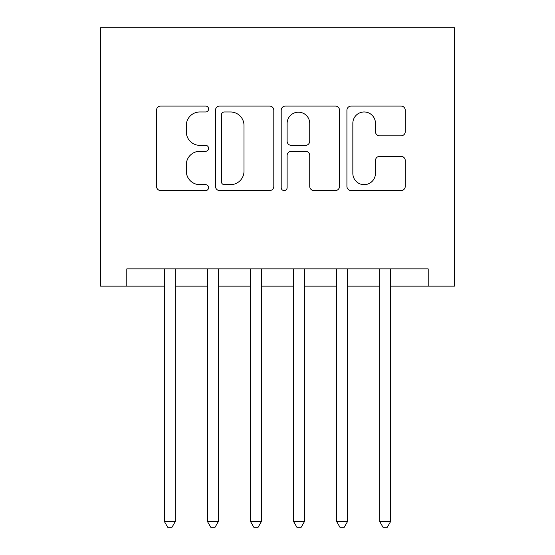 <?xml version="1.0" encoding="UTF-8"?>
<svg xmlns="http://www.w3.org/2000/svg" width="555" height="555" viewBox="0 0 555 555"><rect width="100%" height="100%" fill="white"/><g stroke="black" fill="none" stroke-linecap="round" stroke-linejoin="round"><path stroke-width="0.83" d="M208.604 109.009A2.955 2.955 0 0 0 205.648 106.054L160.742 106.054A4.225 4.225 0 0 0 156.51 110.279L156.51 186.362A4.225 4.225 0 0 0 160.742 190.587L205.648 190.587A2.955 2.955 0 0 0 208.604 187.625A2.955 2.955 0 0 0 205.648 184.669L199.835 184.669A13.528 13.528 0 0 1 186.307 171.141L186.307 164.8A13.528 13.528 0 0 1 199.835 151.279L205.648 151.279A2.955 2.955 0 0 0 208.604 148.317A2.955 2.955 0 0 0 205.648 145.361L199.835 145.361A13.528 13.528 0 0 1 186.307 131.833L186.307 125.492A13.528 13.528 0 0 1 199.835 111.971L205.648 111.971A2.955 2.955 0 0 0 208.604 109.009M401.022 135.85A4.225 4.225 0 0 0 405.254 131.625L405.254 110.279A4.225 4.225 0 0 0 401.022 106.054L351.149 106.054A4.225 4.225 0 0 0 346.924 110.279L346.924 186.362A4.225 4.225 0 0 0 351.149 190.587L401.022 190.587A4.225 4.225 0 0 0 405.254 186.362L405.254 160.575A4.225 4.225 0 0 0 401.022 156.35L379.682 156.35A4.225 4.225 0 0 0 375.451 160.575L375.451 173.361A11.308 11.308 0 0 1 364.149 184.669A11.308 11.308 0 0 1 352.841 173.361L352.841 123.279A11.308 11.308 0 0 1 364.149 111.971A11.308 11.308 0 0 1 375.451 123.279L375.451 131.625A4.225 4.225 0 0 0 379.682 135.85L401.022 135.85M390.533 286.109L428.21 286.109L428.21 268.891L126.79 268.891L126.79 286.109L164.467 286.109M428.21 286.109L454.476 286.109L454.476 27.75L100.524 27.75L100.524 286.109L126.79 286.109M273.802 110.279A4.225 4.225 0 0 0 269.577 106.054L219.704 106.054A4.225 4.225 0 0 0 215.472 110.279L215.472 186.362A4.225 4.225 0 0 0 219.704 190.587L269.577 190.587A4.225 4.225 0 0 0 273.802 186.362L273.802 110.279M285.423 106.054L335.296 106.054A4.225 4.225 0 0 1 339.528 110.279L339.528 186.362A4.225 4.225 0 0 1 335.296 190.587L313.957 190.587A4.225 4.225 0 0 1 309.732 186.362L309.732 155.504A4.225 4.225 0 0 0 305.5 151.279L291.34 151.279A4.225 4.225 0 0 0 287.115 155.504L287.115 187.625A2.955 2.955 0 0 1 284.16 190.587A2.955 2.955 0 0 1 281.198 187.625L281.198 110.279A4.225 4.225 0 0 1 285.423 106.054M175.234 286.109L207.528 286.109M218.295 286.109L250.589 286.109M261.35 286.109L293.65 286.109M304.411 286.109L336.705 286.109M347.472 286.109L379.766 286.109M224.352 111.971A2.955 2.955 0 0 0 221.389 114.927L221.389 181.707A2.955 2.955 0 0 0 224.352 184.669L230.478 184.669A13.528 13.528 0 0 0 244.006 171.141L244.006 125.492A13.528 13.528 0 0 0 230.478 111.971L224.352 111.971M309.732 123.487A11.308 11.308 0 0 0 298.423 112.179A11.308 11.308 0 0 0 287.115 123.487L287.115 141.136A4.225 4.225 0 0 0 291.34 145.361L305.5 145.361A4.225 4.225 0 0 0 309.732 141.136L309.732 123.487M175.234 268.891L175.234 521.651L164.467 521.651L164.467 268.891M175.234 521.651L172.001 527.25L167.693 527.25L164.467 521.651M218.295 268.891L218.295 521.651L207.528 521.651L207.528 268.891M218.295 521.651L215.062 527.25L210.754 527.25L207.528 521.651M261.35 268.891L261.35 521.651L250.589 521.651L250.589 268.891M261.35 521.651L258.124 527.25L253.815 527.25L250.589 521.651M304.411 268.891L304.411 521.651L293.65 521.651L293.65 268.891M304.411 521.651L301.185 527.25L296.876 527.25L293.65 521.651M347.472 268.891L347.472 521.651L336.705 521.651L336.705 268.891M347.472 521.651L344.246 527.25L339.938 527.25L336.705 521.651M390.533 268.891L390.533 521.651L379.766 521.651L379.766 268.891M390.533 521.651L387.307 527.25L382.999 527.25L379.766 521.651"/></g></svg>
